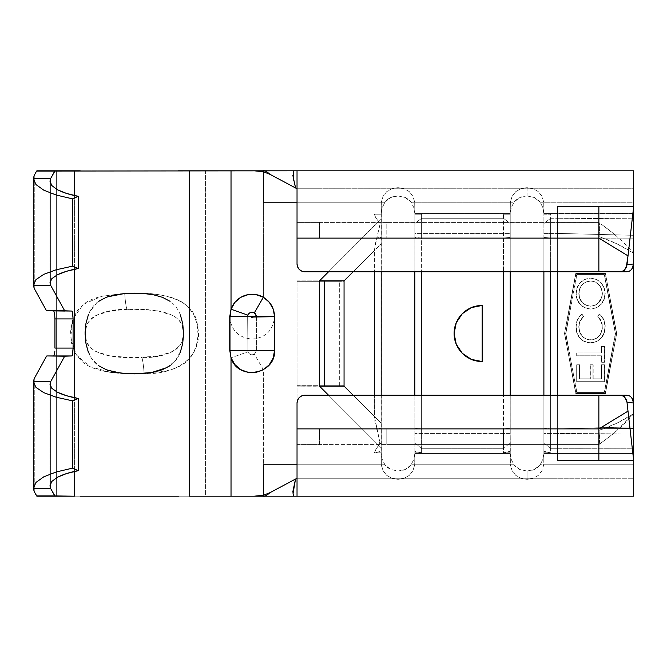 <?xml version="1.0" encoding="UTF-8"?>
<svg xmlns="http://www.w3.org/2000/svg" width="667" height="667" viewBox="0 0 667 667"><rect width="100%" height="100%" fill="white"/><g stroke="black" fill="none" stroke-linecap="round" stroke-linejoin="round"><path stroke-width="0.5" stroke-dasharray="3.33 2.5" d="M144.122 373.628A17.951 2.234 86.4 0 0 141.888 357.579C169.401 358.246 187.836 346.14 183.083 328.964C181.266 311.973 153.127 308.179 126.905 309.421A17.951 2.193 86.5 0 1 124.704 293.363C158.696 291.296 195.164 297.624 197.524 325.938C203.693 354.569 179.79 374.737 144.122 373.628L166.383 370.835C174.179 369.034 180.357 366.4 184.934 362.931L191.721 355.961L196.223 346.623L198.091 335.368L197.124 323.82L193.438 313.79L187.352 306.07C183.158 302.159 177.305 299.149 169.802 297.032C163.774 295.348 156.537 294.205 148.074 293.605L124.704 293.363L102.385 296.14C94.581 297.941 88.386 300.567 83.8 304.019L76.988 310.989L72.445 320.368L70.577 331.649L71.552 343.23L75.296 353.327L81.416 361.022C85.643 364.916 91.521 367.909 99.058 370.018C105.103 371.694 112.373 372.828 120.86 373.412L144.122 373.628L134.484 373.862L110.664 372.361L90.028 366.7L76.138 354.744L70.694 337.369L72.903 319.001L83.3 304.394L101.659 296.315L124.704 293.363A17.951 2.193 -93.5 0 0 126.905 309.421L111.239 310.822L96.79 315.032C91.921 317.45 88.561 320.894 86.702 325.354L85.126 333.033L86.376 340.804C88.052 345.439 91.287 349.033 96.065 351.592L110.355 356.028L133.917 357.712L157.529 356.161L171.953 351.926C176.788 349.508 180.132 346.073 181.974 341.621L183.542 333.942L182.283 326.163C180.607 321.561 177.397 317.984 172.653 315.441L158.379 310.98L142.83 309.463L126.905 309.421C99.366 308.738 80.807 320.802 85.593 338.044C87.427 355.044 115.591 358.838 141.888 357.579A17.951 2.234 -93.6 0 1 144.122 373.628M34.259 378.497L34.259 491.679L34.259 378.497M34.259 175.321L34.259 288.503L34.259 175.321M49.95 384.225L49.95 485.801L49.95 384.225M49.95 181.199L49.95 282.775L49.95 181.199M374.546 214.749L375.629 217.409L379.398 222.678L379.94 224.587L376.797 237.852L379.898 225.171L378.689 221.652L328.556 271.786L378.522 221.452L381.19 223.52L381.19 237.352L376.797 237.852L375.396 242.863L374.42 250.509L353.135 271.786L374.42 250.509L374.42 271.786L374.42 250.509L376.797 237.852L381.19 237.352L381.19 271.786L381.19 214.165L382.149 207.829L384.926 202.218L297.032 202.218L297.032 170.802L557.354 170.802L297.032 170.802L297.032 188.753L633.65 188.753L633.65 202.218L633.65 170.802L557.354 170.802L633.65 170.802L633.65 202.218L543.738 202.218L542.021 196.348L538.336 191.612L533.108 188.644L527.055 187.635L521.01 188.636L515.783 191.604L512.098 196.34L510.372 202.218L510.222 214.182L503.452 214.182L510.222 214.182L510.222 204.752L510.222 223.52L503.452 218.267L510.222 223.52L510.222 237.352L510.222 214.182L503.452 214.182L503.452 238.127L510.222 237.352L510.222 271.786L510.222 237.352L503.452 238.127L503.452 271.786L503.452 218.267L421.619 218.267L421.619 271.786L421.619 238.127L503.452 238.127L421.619 238.127L414.849 237.352L414.841 213.54L510.23 213.54L510.222 214.182L503.452 214.182L503.452 218.267L421.619 218.267L421.619 214.182L414.849 214.182L414.849 204.752L414.849 462.248L414.849 395.214L414.849 428.097L421.619 428.873L503.452 428.873L503.452 395.214L503.452 428.873L421.619 428.873L421.619 448.733L503.452 448.733L503.452 452.818L510.222 452.818L510.23 453.46L414.841 453.46L413.79 459.463L411.105 464.782L513.965 464.782L511.281 459.463L510.23 453.46L414.849 453.46L414.849 433.6L510.222 433.6L510.222 428.873L414.849 428.873L414.849 238.127L510.222 238.127L510.222 233.4L414.849 233.4L414.849 213.54L510.23 213.54L511.281 207.537L513.965 202.218L411.105 202.218L413.79 207.537L414.841 213.54L414.699 202.218L510.372 202.218L510.222 213.54L414.849 213.54L510.222 213.54L510.222 233.4L414.849 233.4L414.849 238.127L510.222 238.127L510.222 428.873L414.849 428.873L414.849 433.6L510.222 433.6L510.372 464.782L414.699 464.782L414.849 453.46L510.222 453.46L414.841 453.46L414.849 452.818L421.619 452.818L421.619 448.733L503.452 448.733L503.452 428.873L510.222 428.097L510.222 395.214L510.222 442.646L510.222 428.097L503.452 428.873L503.452 448.733L510.222 442.646L510.222 451.276L510.222 442.646L503.452 448.733L503.452 452.818L510.222 451.276L503.452 452.818L510.222 452.818L510.222 451.276L510.372 464.782L512.089 470.652L515.774 475.388L521.002 478.356L527.055 479.365L533.1 478.364L538.327 475.396L542.013 470.66L543.738 464.782L543.888 453.46L542.83 459.463L540.145 464.782L633.65 464.782L633.65 453.46L543.88 453.46L543.888 433.6L557.354 433.6L557.537 431.574L557.354 428.873L543.888 428.873L543.888 238.127L557.354 238.127L557.545 235.434L557.354 233.4L543.888 233.4L543.888 213.54L557.354 213.54L557.354 218.267L550.659 218.267L550.659 214.182L543.888 214.182L543.88 213.54L633.65 213.54L633.65 202.218L540.145 202.218L542.83 207.537L543.88 213.54L543.738 202.218L633.65 202.218L633.65 213.54L543.888 213.54L557.354 213.54L557.354 233.4L543.888 233.4L543.888 238.127L557.354 238.127L557.354 428.873L543.888 428.873L543.888 433.6L557.354 433.6L557.354 453.46L543.888 453.46L633.65 453.46L633.65 464.782L543.738 464.782L633.65 464.782L633.65 496.198L297.032 496.198L297.032 464.782L384.926 464.782L382.149 459.171L381.19 452.835L381.19 395.214L381.19 451.276L374.454 452.81L376.088 448.824L378.689 445.348L328.556 395.214L378.689 445.348L379.898 441.829L374.42 416.491L374.42 395.214L374.42 416.491L353.135 395.214L374.42 416.491L375.046 422.444L376.622 428.623L381.19 428.097L376.622 428.623L379.915 441.921L379.465 444.197L381.19 442.646L376.088 448.824L374.454 452.81L381.19 452.81L374.454 452.81L381.19 451.276L381.19 462.248L381.19 452.835L382.149 459.171L384.926 464.782L390.695 469.493L398.016 471.035L405.353 469.493L411.105 464.782L513.965 464.782L519.726 469.493L527.055 471.035L534.392 469.493L540.145 464.782L633.65 464.782L633.65 478.247L633.65 460.288L598.866 460.288L598.866 428.881L297.032 428.881L297.032 496.198L633.65 496.198L633.65 464.782L633.65 478.247L557.354 478.247L633.65 478.247L557.354 478.247L633.65 478.247L633.65 460.288L633.65 474.037M421.619 395.214L421.619 452.818L414.849 451.276L414.849 442.646L421.619 448.733L414.849 442.646L414.849 428.097L421.619 428.873L421.619 395.214M482.174 361.547L471.436 359.413L462.339 353.335L456.253 344.239L462.339 353.335C456.82 347.44 454.085 340.829 454.119 333.5C454.085 326.171 456.82 319.56 462.339 313.665L471.436 307.587L482.174 305.453L471.436 307.587C473.695 306.42 477.272 305.711 482.174 305.453L471.436 307.587L462.339 313.665L471.436 307.587L462.339 313.665L456.253 322.761L454.119 333.5L456.253 344.239L462.339 353.335L471.436 359.413L462.339 353.335L471.436 359.413L482.174 361.547C477.272 361.289 473.695 360.58 471.436 359.413L482.174 361.547L482.174 305.453L482.174 361.547M460.022 316.283L462.339 313.665L456.253 322.761L454.119 333.5L456.253 344.239M477.564 305.828A28.047 28.047 0 0 0 474.32 306.57M398.016 195.965L398.016 187.635L398.016 195.965L405.344 197.507L408.521 199.466L411.105 202.218L413.79 207.537L414.841 213.54L414.849 271.786L414.849 237.352L421.619 238.127L421.619 214.182L414.849 214.182L414.699 202.218L412.981 196.348L409.296 191.612L404.077 188.644L398.016 187.635L391.979 188.636L386.752 191.604L383.058 196.34L381.341 202.218L297.032 202.218L297.032 263.932L297.032 238.119L557.354 238.119L550.659 238.127L550.659 271.786L550.659 238.127L557.354 238.127L557.354 218.267L550.659 218.267L550.659 238.127L543.888 237.352L543.888 204.752L543.888 453.46L543.888 452.818L550.659 452.818L550.659 448.733L557.354 448.733L557.354 453.46L543.88 453.46L543.888 462.248L543.888 395.214L543.888 428.097L550.659 428.873L550.659 448.733L557.354 448.733L557.354 428.873L550.659 428.873L557.354 428.873L557.354 395.214L557.354 428.873L633.65 426.872L633.65 213.54L633.65 238.144L557.354 238.127L557.354 206.712L633.65 206.712L633.65 188.753L297.032 188.753L297.032 202.218L381.341 202.218L381.341 464.782L297.032 464.782L297.032 386.135L319.476 386.135L381.19 447.849L381.341 464.782L383.05 470.652L386.735 475.388L391.963 478.356L398.016 479.365L404.06 478.364L409.288 475.396L412.981 470.66L414.699 464.782L510.372 464.782L512.089 470.652L515.774 475.388L521.002 478.356L527.055 479.365L527.055 471.035L519.726 469.493L516.55 467.534L513.965 464.782L511.281 459.463L510.23 453.46L510.222 213.54L511.281 207.537L513.965 202.218L411.105 202.218L405.344 197.507L398.016 195.965L390.687 197.507L384.926 202.218L297.032 202.218L297.032 188.753L319.476 188.753L297.032 188.753L297.032 222.411L557.354 222.411L557.354 206.712L557.354 222.419L598.866 222.411L599.341 222.911C613.307 232.625 624.737 242.763 633.65 253.327L616.775 243.763L598.983 236.652L598.866 271.786L626.705 271.786L629.365 271.186M374.454 214.182L381.19 214.182L374.454 214.182L381.19 214.182L381.19 223.52L378.522 221.452L376.021 218.067L374.454 214.182L381.19 214.182L381.19 204.752L381.19 243.738L343.597 281.324L319.476 281.324L319.476 385.676L319.476 280.865L381.19 219.151L319.476 280.865L297.032 280.865L297.032 281.324L339.328 281.324L339.328 385.676L319.476 385.676L344.055 385.676L344.055 281.324L343.597 281.324L381.19 243.738L381.19 423.262L343.597 385.676L381.19 423.262L381.19 447.849L319.476 386.135L319.476 281.324L339.328 281.324L339.328 385.676L344.055 385.676L343.597 385.676L344.055 385.676L344.055 281.324L297.032 281.324M550.659 395.214L550.659 452.818L543.888 451.276L543.888 442.646L550.659 448.733L543.888 442.646L543.888 428.097L550.659 428.873L550.659 395.214M557.354 206.712L598.866 206.712L598.866 222.445L598.866 206.712L633.65 206.712L633.65 188.753L633.65 238.144L557.354 238.127L557.354 271.786L557.354 238.127L598.866 238.127L598.866 271.786L386.802 271.786L626.705 271.786M615.366 333.5L604.31 274.596L576.688 274.596L565.641 333.5L576.688 392.404L604.31 392.404L615.558 333.5L604.51 392.404L576.88 392.404L565.833 333.5L576.88 274.596L604.51 274.596L615.558 333.5L604.31 392.404L615.366 333.5L604.31 274.596L615.366 333.5M605.019 326.963L604.102 332.883L601.117 338.044L596.423 341.637L590.662 342.846L585.376 341.938L582.958 340.745L579.49 337.719L577.08 333.567L575.98 326.922L576.305 323.287L577.389 319.801L580.423 315.291L581.774 314.082L583.417 316.425L579.965 321.119L578.881 325.388L578.981 329.315L579.54 331.716L581.924 335.985L585.751 338.969L589.261 339.92L593.205 339.661L595.781 338.678L598.991 336.068L600.375 334.067L601.993 329.473L602.101 325.329L601.067 321.194L597.582 316.425L599.241 314.082L601.801 316.658L603.627 319.818L605.219 326.963C605.277 321.719 603.352 317.425 599.441 314.082L599.241 314.082C603.16 317.425 605.086 321.719 605.019 326.963C604.569 336.443 599.783 341.737 590.662 342.846C586.902 342.871 583.617 341.629 580.807 339.111C577.472 335.784 575.854 331.724 575.98 326.922C575.938 321.711 577.872 317.425 581.774 314.082L583.417 316.425C580.365 319.21 578.831 322.695 578.814 326.855C579.114 334.659 583 339.028 590.47 339.97C597.874 339.061 601.776 334.751 602.184 327.038C602.218 322.786 600.684 319.243 597.582 316.425L599.241 314.082L597.774 316.425C600.875 319.243 602.409 322.786 602.384 327.038L602.384 327.038C601.967 334.751 598.066 339.061 590.67 339.97L590.67 339.97C583.2 339.028 579.306 334.659 579.006 326.855L579.006 326.855C579.031 322.695 580.565 319.21 583.608 316.425L581.966 314.082C578.064 317.425 576.13 321.711 576.171 326.922L576.171 326.922C576.055 331.724 577.664 335.784 581.007 339.111L581.007 339.111C583.817 341.629 587.102 342.871 590.854 342.846L590.854 342.846C599.975 341.737 604.761 336.443 605.219 326.963L605.019 326.963M576.688 381.691L576.688 364.791L579.523 364.791L579.523 378.814L590.145 378.814L590.145 364.791L592.98 364.791L592.98 378.814L601.476 378.814L601.476 364.791L604.31 364.791L604.31 381.691L576.688 381.691L604.51 381.691L576.688 381.691L576.688 364.791L579.523 364.791L579.523 378.814L590.145 378.814L590.145 364.791L592.98 364.791L592.98 378.814L601.476 378.814L601.476 364.791L604.31 364.791L604.31 381.691L604.51 364.791L601.476 364.791L601.676 378.814L592.98 378.814L593.171 364.791L590.145 364.791L590.337 378.814L579.523 378.814L579.715 364.791L576.688 364.791L576.688 381.691M601.476 355.794L576.688 355.794L576.688 352.918L601.476 352.918L601.476 346.448L604.31 346.448L604.31 362.273L601.476 362.273L601.676 355.794L601.676 362.273L601.476 355.794L576.688 355.794L576.688 352.918L601.476 352.918L601.476 346.448L604.31 346.448L604.31 362.273L601.476 362.273L604.51 362.273L604.51 346.448L601.476 346.448L601.676 352.918L576.688 352.918L576.688 355.794L601.476 355.794M590.378 309.046L584.692 307.854L580.015 304.36L576.955 299.35L575.98 293.53L576.988 287.71L580.09 282.716L584.809 279.273L590.512 278.114L596.265 279.29L601 282.8L604.06 287.886L605.019 293.772L603.952 299.566L600.842 304.536L596.065 307.879L590.57 309.046C599.591 308.096 604.477 303.001 605.219 293.772L605.019 293.772C604.277 303.001 599.4 308.096 590.378 309.046C581.382 307.979 576.588 302.81 575.98 293.53C576.638 284.25 581.482 279.114 590.512 278.114C599.625 279.139 604.469 284.359 605.019 293.772L605.219 293.772C604.661 284.359 599.825 279.139 590.704 278.114L590.704 278.114C581.674 279.114 576.83 284.25 576.171 293.53L576.171 293.53C576.78 302.81 581.582 307.979 590.57 309.046L590.378 309.046M74.396 195.523L74.396 269.31L74.396 195.523M74.396 397.69L74.396 471.477L74.396 397.69M50.642 483.125L50.642 386.735L50.642 483.125M50.642 280.265L50.642 183.875L50.642 280.265M53.785 311.055L71.928 311.055L46.823 311.055L53.785 311.055L54.227 311.656M54.602 313.357L54.944 318.909M54.852 351.092L54.602 353.643M54.227 355.344L53.785 355.945L46.823 355.945L71.928 355.945L53.785 355.945M36.902 496.198L56.628 496.198L56.628 170.802L36.902 170.802L205.578 170.802L56.628 170.802L56.628 496.198L36.902 496.198M254.069 294.339L263.373 297.265L263.373 170.802L205.578 170.802L205.578 496.198L56.628 496.198L231.024 496.198L205.578 496.198L205.578 170.802L231.024 170.802L231.024 309.196L235.609 301.542M80.215 170.802L178.473 170.802M235.609 365.458L231.024 357.804L230.24 350.333L230.24 316.667L247.665 316.667L247.924 351.826A4.486 4.486 0 0 0 254.394 354.21L256.637 350.333L247.665 350.333L256.637 350.333L256.637 316.667L247.665 316.667L247.924 351.826C249.341 354.627 251.501 355.419 254.394 354.21L263.373 369.735L263.373 496.198L231.024 496.198L263.373 496.198L263.373 369.735L254.069 372.661M80.215 496.198L178.473 496.198M263.373 297.265L263.373 170.802L231.024 170.802L231.024 309.196M237.635 299.591L242.93 296.24M245.873 295.147L252.109 294.255M252.109 372.745L245.873 371.853M242.93 370.76L237.635 367.409M247.924 315.174L247.665 316.667L256.637 316.667L256.637 350.333L274.562 350.333L256.637 350.333L254.394 354.21L263.373 369.735L268.017 366.158L271.569 361.522L273.795 356.145L274.562 350.333C274.27 358.804 270.544 365.274 263.373 369.735A22.411 22.411 0 0 1 231.024 357.804L247.924 351.826L231.024 357.804L231.024 496.198L231.024 357.804L229.74 350.333M167.15 367.509L175.613 360.472L181.032 350.317L183.317 338.861M107.379 296.89L96.84 302.685L89.486 312.156L86.001 323.195L85.143 335.126L86.693 347.048L90.895 357.412L97.807 365.091M297.032 403.068L297.032 428.881L297.032 403.068A7.854 7.854 0 0 1 304.886 395.214L319.476 395.214L304.886 395.214L301.876 395.814M304.886 271.786L386.802 271.786L304.886 271.786A7.854 7.854 0 0 1 297.032 263.932L297.632 266.942L299.341 269.493M633.65 253.327C622.695 246.165 611.139 240.612 598.983 236.652L598.866 238.127L557.354 238.127L557.354 448.733L633.65 448.783L633.65 403.06L633.65 453.46L633.65 218.776L557.354 218.267L633.65 218.776L633.65 213.54L557.354 213.54L557.354 238.127L557.354 233.4L633.65 235.301L557.354 233.4L557.354 213.54L633.65 213.54L633.65 202.218L540.145 202.218L534.384 197.507L527.055 195.965L527.055 187.635L521.01 188.636L515.783 191.604L512.098 196.34L510.372 202.218L414.699 202.218L412.981 196.348L409.296 191.612L404.077 188.644L398.016 187.635L391.979 188.636L386.752 191.604L383.058 196.34L381.341 202.218L381.19 214.165L382.149 207.829L384.926 202.218L388.177 198.958L392.221 196.898L397.34 195.981M297.032 281.099L297.032 385.901L297.032 281.099M381.19 464.782L383.05 470.652L386.735 475.388L391.963 478.356L398.016 479.365L398.016 471.035L390.695 469.493L387.519 467.534L384.926 464.782L319.476 464.782L381.19 464.782M598.866 444.589L386.802 444.589L386.802 428.881L386.802 444.589L319.476 444.589L319.476 428.881L319.476 444.589L297.032 444.589L297.032 428.881L598.866 428.881L598.866 395.214L386.802 395.214L626.705 395.214L598.866 395.214L598.983 430.348L616.775 423.237L633.65 413.673L613.523 433.725L598.866 444.589L297.032 444.589L297.032 478.247L297.032 464.782L319.476 464.782L297.032 464.782L297.032 496.198L297.032 478.247L557.354 478.247L297.032 478.247L319.476 478.247L297.032 478.247L297.032 385.676L340.37 385.676M386.802 395.214L319.476 395.214L386.802 395.214M527.055 195.965L534.384 197.507L537.552 199.466L540.145 202.218L542.83 207.537L543.888 214.182L543.738 202.218L542.021 196.348L538.336 191.612L533.108 188.644L527.055 187.635L527.055 195.965L519.718 197.507L513.965 202.218L517.208 198.958L521.26 196.898L526.38 195.981M633.65 453.46L633.65 464.782L633.65 453.46L557.354 453.46L557.354 433.6L633.65 432.95L633.65 453.46L633.65 448.783L557.354 448.733L557.354 453.46L633.65 453.46M633.65 170.802L633.65 173.537M564.515 333.5L575.771 273.47L605.227 273.47L616.483 333.5L605.227 393.53L575.771 393.53L564.515 333.5L575.971 273.47L605.419 273.47L616.683 333.5L605.419 393.53L575.771 393.53L605.419 393.53L616.683 333.5L605.419 273.47L575.771 273.47L564.515 333.5L575.971 393.53L564.515 333.5M557.354 433.6L557.354 428.873L633.65 426.872L633.65 432.95L557.354 433.6M633.65 428.481L557.354 428.873L633.65 428.481M557.354 238.119L386.802 238.119L386.802 222.411L557.354 222.411L557.354 238.119L633.65 238.144L557.354 238.127L557.354 222.411L598.866 222.411M616.166 235.684L600.934 223.87M598.866 460.288L633.65 460.288M598.866 444.556L599.708 438.202L598.983 430.348C611.139 426.388 622.695 420.835 633.65 413.673C624.737 424.237 613.298 434.375 599.333 444.097L599.708 438.202L598.866 428.881M338.911 385.676L319.476 385.676L319.476 280.865L322.169 280.774M322.169 386.226L297.032 386.135M297.032 280.865L319.476 280.865M297.032 385.676L319.476 385.676L319.476 386.135M598.983 236.652L599.716 228.798L599.341 222.911L599.716 228.798L598.983 236.652M319.476 222.411L386.802 222.411L386.802 238.119L319.476 238.119L319.476 222.411L319.476 238.119L297.032 238.119L297.032 222.411L319.476 222.411M274.562 316.667L274.562 350.333L274.596 316.667C273.262 330.298 265.783 337.777 252.151 339.111C238.519 337.777 231.04 330.298 229.706 316.667L229.74 316.667M297.032 170.802L297.032 202.218L297.032 170.802M292.88 175.488L293.43 170.802M263.49 170.802L264.549 170.927M265.324 171.144L266.675 171.752M270.027 174.354L263.373 171.752M266.683 495.248L265.324 495.856M264.541 496.073L263.498 496.198M263.373 495.248L270.027 492.646M293.605 180.157L294.731 183.784M293.038 493.613L293.438 496.198M88.302 352.134C90.587 357.962 94.022 362.473 98.608 365.674M98.816 301.176C94.205 304.344 90.737 308.813 88.411 314.591M180.373 314.874C178.089 309.054 174.662 304.552 170.093 301.342M169.902 365.791C174.496 362.631 177.947 358.162 180.265 352.401M231.024 357.804L230.24 350.333L247.665 350.333L230.24 350.333L230.24 316.667L247.665 316.667M255.186 313.373L254.394 312.79M605.419 393.53L616.683 333.5L605.419 273.47L575.971 273.47L564.707 333.5L575.971 393.53L605.419 393.53M604.31 274.596L576.688 274.596L604.31 274.596M576.688 274.596L565.641 333.5L576.688 274.596M565.641 333.5L576.88 392.404L565.641 333.5M576.688 392.404L604.51 392.404L576.688 392.404M604.51 381.691L576.88 381.691L576.88 364.791L579.715 364.791L579.715 378.814L590.337 378.814L590.337 364.791L593.171 364.791L593.171 378.814L601.676 378.814L601.676 364.791L604.51 364.791L604.51 381.691M601.676 362.273L604.51 362.273L604.51 346.448L601.676 346.448L601.676 352.918L576.88 352.918L576.88 355.794L601.676 355.794L601.676 362.273M599.441 314.082L601.993 316.658L603.827 319.818L605.136 325.129L604.294 332.883L601.317 338.044L596.615 341.637L593.805 342.563L588.177 342.63L583.158 340.745L579.681 337.719L577.28 333.567L576.171 326.922L577.58 319.801L579.431 316.667L581.966 314.082L583.608 316.425L580.165 321.119L579.281 323.929L579.048 328.089L579.731 331.716L582.116 335.985L585.943 338.969L592.046 339.895L595.973 338.678L599.183 336.068L601.584 331.841L602.309 328.506L602.118 324.054L599.8 318.601L597.774 316.425L599.441 314.082M605.219 293.772L604.152 299.566L601.034 304.536L596.256 307.879L590.57 309.046L584.892 307.854L580.215 304.36L577.155 299.35L576.171 293.53L577.18 287.71L580.29 282.716L585.009 279.273L590.704 278.114L596.456 279.29L601.192 282.8L604.252 287.886L605.219 293.772M590.712 280.99L585.459 282.241L582.241 284.767L579.815 288.894L579.006 293.638L579.806 298.332L582.258 302.376L586.01 305.211L590.587 306.17L595.206 305.219L599.033 302.426L601.509 298.349L602.384 293.638L601.534 288.928L599.116 284.801L595.331 281.958L590.712 280.99C597.982 281.866 601.876 286.085 602.384 293.638L602.184 293.638C601.684 286.085 597.79 281.866 590.52 280.99L590.52 280.99C583.175 281.824 579.273 286.043 578.814 293.638L579.006 293.638C579.465 286.043 583.367 281.824 590.712 280.99M578.814 293.638C579.298 301.125 583.158 305.294 590.387 306.17L590.587 306.17C583.35 305.294 579.498 301.125 579.006 293.638L579.606 298.332L582.058 302.376L585.809 305.211L590.387 306.17C597.682 305.344 601.609 301.167 602.184 293.638L602.384 293.638C601.809 301.167 597.874 305.344 590.587 306.17L595.006 305.219L597.34 303.818L601.317 298.349L602.109 295.089L601.976 291.246L600.692 287.46L598.924 284.801L595.131 281.958L592.88 281.224L589.153 281.065L585.259 282.241L582.041 284.767L580.64 286.718L579.623 288.894L578.814 293.638M543.888 271.786L543.888 237.352L550.659 238.127L550.659 214.182L543.888 214.182L543.888 223.52L550.659 218.267L543.888 223.52L543.888 271.786M527.055 471.035L527.055 479.365L533.1 478.364L538.327 475.396L542.013 470.66L543.738 464.782L543.888 452.818L542.83 459.463L540.145 464.782L536.902 468.042L532.85 470.102L527.73 471.019M398.016 471.035L398.016 479.365L404.06 478.364L409.288 475.396L412.981 470.66L414.699 464.782L414.849 452.818L413.79 459.463L411.105 464.782L407.862 468.042L403.818 470.102L398.691 471.019M543.888 452.818L543.888 451.276L550.659 452.818L543.888 452.818M543.888 214.182L550.659 214.182L543.888 214.182M414.849 223.52L421.619 218.267L414.849 223.52M421.619 452.818L414.849 451.276L414.849 452.818L421.619 452.818M421.619 214.182L414.849 214.182L421.619 214.182"/><path stroke-width="1" d="M54.944 318.876L54.944 348.091L73.087 348.091L72.753 353.643L71.928 355.945L46.823 355.945L64.974 355.945L46.823 355.945L64.674 356.211L50.642 381.707L33.35 381.707L50.642 381.707L50.642 386.735L50.642 381.707L49.95 384.225L51.851 388.361L57.454 392.263L66.417 395.689L78.231 398.449L72.453 400.825L56.17 397.215L72.453 400.825L72.453 468.151L78.231 470.677L78.231 398.449L78.231 470.677L66.417 473.603L57.454 477.247L51.851 481.399L49.95 485.801L50.642 488.469L33.35 488.469L50.642 488.469L50.642 483.125L50.642 488.469L55.044 496.198L36.902 496.198L54.744 495.931L36.602 495.931L34.259 491.679L36.902 496.198L74.396 496.198L74.396 471.477L74.396 496.198L54.744 495.931L50.642 488.469L49.95 485.801L51.851 481.399L57.454 477.247C63.123 474.387 70.052 472.194 78.231 470.677L72.453 468.151L56.17 471.986L43.764 476.838L35.993 482.408L33.35 488.344L34.259 491.679L33.35 488.469L33.35 381.707L34.259 378.497L33.35 381.707L33.35 488.344L35.993 482.408L43.764 476.838L56.17 471.986L72.453 468.151L72.453 400.825L78.231 398.449C70.052 397.015 63.123 394.947 57.454 392.263L51.851 388.361L49.95 384.225L50.642 381.707L64.674 356.211L71.928 355.945L72.378 355.344L73.087 348.091L73.087 318.909L72.378 311.656L71.928 311.055L64.674 310.789L50.642 285.293L50.642 280.265L50.642 285.293L49.95 282.775L51.851 278.639L57.454 274.737C63.123 272.053 70.052 269.985 78.231 268.551L78.231 196.323C70.052 194.806 63.123 192.613 57.454 189.753L51.851 185.601L49.95 181.199L50.642 178.531L55.044 170.802L74.396 170.802L74.396 195.523L74.396 170.802L80.215 170.802M54.611 313.432L53.785 311.055L54.602 313.357L54.944 318.909L73.087 318.909L54.944 318.909L54.944 348.091L73.087 348.091L73.087 318.909L72.753 313.357L71.928 311.055L46.523 310.789L34.259 288.503L46.523 310.789L64.674 310.789L50.642 285.293L33.35 285.293L50.642 285.293L49.95 282.775L51.851 278.639L57.454 274.737L66.417 271.311L78.231 268.551L72.453 266.175L56.17 269.785L43.764 274.354L35.993 279.59L33.35 285.176L34.259 288.503L33.35 285.293L33.35 178.531L34.259 175.321L33.35 178.531L33.35 285.176L35.993 279.59L43.764 274.354L56.17 269.785L72.453 266.175L72.453 198.849L78.231 196.323L78.231 268.551L72.453 266.175L72.453 198.849L56.17 195.014L43.764 190.162L35.993 184.592L33.35 178.656L35.993 184.592L43.764 190.162L56.17 195.014L72.453 198.849L78.231 196.323L66.417 193.397L57.454 189.753L51.851 185.601L49.95 181.199L50.642 178.531L50.642 183.875L50.642 178.531L33.35 178.531L50.642 178.531L54.744 171.069L36.602 171.069L34.259 175.321L36.602 171.069L297.032 170.802L297.032 238.119L297.032 170.802L293.43 170.802L319.476 170.802L263.49 170.802M421.619 271.786L421.619 395.214L421.619 271.786M503.452 395.214L503.452 271.786L503.452 395.214M456.253 344.239L454.119 333.5L456.253 322.761L462.339 313.665L471.436 307.587L482.174 305.453L482.174 361.547L471.436 359.413L462.339 353.335L456.253 344.239L454.119 333.5L456.253 322.761L460.022 316.283M474.32 306.57A28.047 28.047 0 0 0 482.174 361.547L482.174 305.453A28.047 28.047 0 0 0 454.119 333.5C454.085 326.171 456.82 319.56 462.339 313.665L471.436 307.587C473.695 306.42 477.272 305.711 482.174 305.453A28.047 28.047 0 0 0 477.564 305.828M414.849 395.214L414.849 271.786L414.849 395.214M381.19 395.214L381.19 271.786L381.19 395.214M550.659 271.786L550.659 395.214L550.659 271.786M557.354 395.214L557.354 271.786L557.354 395.214M74.396 269.31L74.396 397.69L74.396 269.31M35.993 387.41L33.35 381.824L35.993 387.41L43.764 392.646L35.993 387.41M56.17 397.215L43.764 392.646L56.17 397.215M46.523 310.789L64.974 311.055L46.523 310.789M54.611 353.568L54.852 351.092M54.602 353.643L53.785 355.945L54.602 353.643M46.523 356.211L34.259 378.497L46.523 356.211M36.902 170.802L55.044 170.802L36.902 170.802M178.473 170.802L189.295 170.802L189.295 496.198L297.032 496.198L297.032 403.068L297.032 496.198L263.373 496.198C264.516 496.657 266.733 495.473 270.027 492.646L266.3 495.448M178.473 496.198L80.215 496.198M235.609 301.542L237.635 299.591M242.93 296.24L245.873 295.147M252.109 294.255L254.877 294.422M263.332 297.249L254.394 312.79C251.501 311.581 249.341 312.373 247.924 315.174L247.665 316.667M254.877 372.578L252.109 372.745M245.873 371.853L242.93 370.76M237.635 367.409L235.609 365.458M328.556 395.214L319.476 386.135L319.476 280.865L328.556 271.786L319.476 280.865L344.055 280.865L344.055 386.135L353.135 395.214L344.055 386.135L338.219 386.093L319.476 386.135L328.556 395.214M266.291 171.552L270.027 174.354C266.733 171.527 264.516 170.343 263.373 170.802L254.169 170.802L263.373 171.752L263.373 202.218L297.032 202.218L263.373 202.218L263.373 171.752L254.169 170.802L231.024 170.802L231.024 309.196L234.867 302.401L240.812 297.332L248.132 294.622L255.945 294.581L263.29 297.224L269.285 302.226L273.203 308.979L274.562 316.667L274.562 350.333L273.203 358.021L269.285 364.774L263.29 369.776L255.945 372.419L248.132 372.378L240.812 369.668L234.867 364.599L231.024 357.804L231.024 496.198L254.169 496.198L263.373 495.248L263.373 464.782L297.032 464.782L263.373 464.782L263.373 495.248L254.169 496.198L263.498 496.198M229.74 350.333L229.74 316.667L231.024 309.196L231.024 170.802L189.295 170.802L189.295 496.198L231.024 496.198L231.024 357.804C237.811 381.19 275.963 374.646 274.562 350.333L274.562 316.667L273.795 310.855L271.569 305.478L268.017 300.842L263.373 297.265C270.544 301.726 274.27 308.196 274.562 316.667L229.74 316.667L229.74 350.333L274.562 350.333L229.74 350.333L231.024 357.804M107.445 370.135L120.377 373.028L134.334 373.862L151.734 372.511L167.15 367.509M170.093 301.342L162.465 297.324L153.693 294.847L144.247 293.547L124.429 293.547L107.379 296.89M304.886 271.786A7.854 7.854 0 0 1 297.032 263.932L297.032 238.119L297.032 263.932L297.632 266.942L299.333 269.485L301.884 271.186L304.886 271.786L319.476 271.786L304.886 271.786L301.884 271.186L299.333 269.485M557.354 206.712L598.866 206.712L598.866 238.119L627.997 255.861L626.221 267.617L624.671 269.827L622.536 271.277L620.085 271.786L626.705 271.786L319.476 271.786L598.866 271.786L598.866 238.119L297.032 238.119L557.354 238.119L557.354 206.712L633.65 206.712L633.65 170.802L319.476 170.802L633.65 170.802M633.65 474.037L633.65 496.198L297.032 496.198L633.65 496.198L633.65 460.288L557.354 460.288L557.354 428.881L297.032 428.881L598.866 428.881L598.866 395.214L304.886 395.214L301.884 395.814L299.333 397.515L297.632 400.058L297.032 403.068L297.632 400.058L299.333 397.515L301.884 395.814M297.032 403.068A7.854 7.854 0 0 1 304.886 395.214L626.705 395.214L620.085 395.214L622.536 395.723L624.671 397.173L626.221 399.383L626.972 402.076L633.65 460.288L598.866 460.288L598.866 428.881L557.354 428.881L557.354 460.288L598.866 460.288M374.42 395.214L374.42 271.786L374.42 395.214M353.135 271.786L344.055 280.865L353.135 271.786M626.705 271.786L629.365 271.186L631.616 269.485L633.116 266.942L633.65 263.932L633.65 403.06L633.116 400.05L631.607 397.507L629.356 395.806L626.705 395.214L629.356 395.806L631.607 397.507L633.65 403.068L626.972 402.076L627.997 411.139L598.866 428.881L627.997 411.139L633.65 460.288L633.65 253.327L633.65 263.932L626.972 264.924L633.65 206.712L598.866 206.712L598.866 238.119L557.354 238.119M633.65 173.537L633.65 253.327L633.65 206.712L627.997 255.861L598.866 238.119L598.866 271.786L620.085 271.786C623.178 271.052 624.704 270.402 624.671 269.827L626.972 264.924L633.65 263.932L631.616 269.485L629.239 271.244M598.866 428.881L598.866 395.214L620.085 395.214C623.178 395.948 624.712 396.598 624.671 397.173L626.972 402.076L633.65 403.068L633.65 460.288M328.031 280.882L324.204 280.865L324.204 386.135L344.055 386.135L344.055 280.865M322.169 280.774L324.204 280.865L324.204 386.135L322.136 386.226M319.56 386.143L319.56 280.857M293.438 496.198L297.032 496.198L293.438 496.198L292.88 491.521L295.523 479.048L270.027 492.646L295.523 479.048M294.731 183.784L295.523 187.952L297.032 188.753L270.027 174.354L295.523 187.952L292.88 175.488M264.549 170.927L265.324 171.144M265.324 495.856L264.541 496.073M295.523 479.056L297.032 478.247L295.523 479.056L293.038 493.613M230.24 316.667L231.024 309.196L247.924 315.174L231.024 309.196L230.24 316.667M263.373 171.752L270.027 174.354M270.027 492.646L263.373 495.248M293.43 170.802L293.605 180.157M98.608 365.674L106.245 369.693L115.024 372.161L124.521 373.462L134.334 373.862L144.097 373.462L153.543 372.178L162.248 369.76L169.902 365.791M88.411 314.591L85.935 323.595L85.118 333.325L85.885 343.08L88.302 352.134M134.451 293.138L124.671 293.53L115.224 294.797L106.462 297.224L98.816 301.176M180.265 352.401L182.733 343.397L183.55 333.65L182.783 323.904L180.373 314.874M229.706 316.667L251.034 316.667C251.551 317.984 252.276 318.109 253.21 317.042L274.596 316.667M255.186 313.373L256.637 316.667L274.562 316.667L256.637 316.667L254.394 312.79A4.486 4.486 0 0 0 247.924 315.174M231.032 309.163A22.411 22.411 0 0 1 234.851 302.418M234.884 302.376A22.411 22.411 0 0 1 240.787 297.349M240.837 297.324A22.411 22.411 0 0 1 248.107 294.622M248.157 294.614A22.411 22.411 0 0 1 263.215 297.174M254.394 312.79L263.373 297.265M510.222 395.214L510.222 271.786L510.222 395.214M543.888 395.214L543.888 271.786L543.888 395.214M454.119 333.5A28.047 28.047 0 0 0 482.174 361.547C477.272 361.289 473.695 360.58 471.436 359.413L462.339 353.335C456.82 347.44 454.085 340.829 454.119 333.5"/></g></svg>
